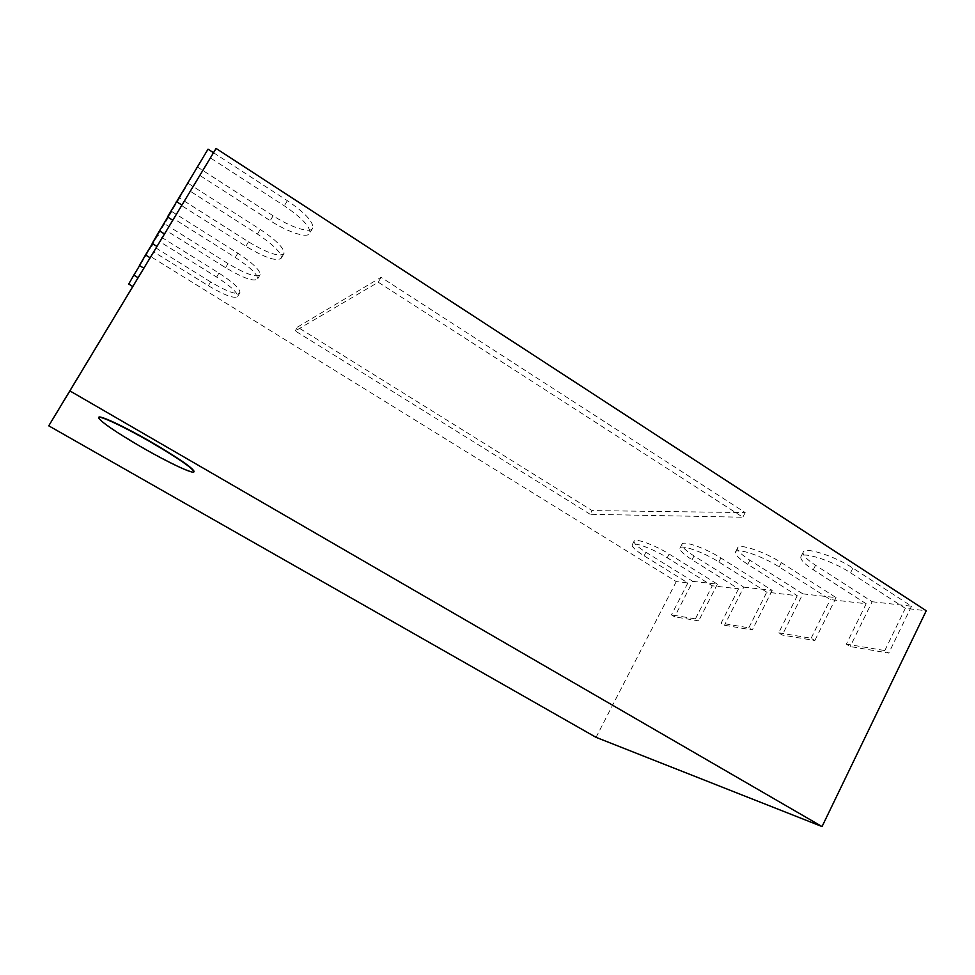 <?xml version="1.0" encoding="UTF-8"?>
<svg xmlns="http://www.w3.org/2000/svg" width="975" height="975" viewBox="0 0 975 975"><rect width="100%" height="100%" fill="white"/><g stroke="black" fill="none" stroke-linecap="round" stroke-linejoin="round"><path stroke-width="0.73" stroke-dasharray="4.88 3.66" d="M98.658 417.897L98.816 417.629C101.729 422.151 116.001 431.901 141.655 446.867C166.957 461.504 192.197 473.57 193.928 471.717M210.649 281.946L151.954 245.505L158.023 235.085L218.973 273.122C232.867 282.153 239.862 288.624 239.972 292.537C236.852 295.193 227.077 291.659 210.649 281.946L208.394 285.76L153.672 251.842L150.784 256.632L676.272 581.587L687.862 582.94L644.097 555.811C636.017 550.717 632.032 547.085 632.129 544.928C632.324 541.198 652.799 548.572 667.217 557.724L712.286 585.792L738.526 588.851L692.067 559.772C683.78 554.482 679.721 550.656 679.88 548.291C680.099 543.928 703.219 551.935 718.843 561.978L766.764 592.154L797.257 595.713L747.788 564.354C739.306 558.894 735.187 554.848 735.418 552.252C735.662 547.097 762.133 555.835 779.159 566.95L830.286 599.564L866.178 603.757L813.284 569.753C804.643 564.098 800.487 559.845 800.804 556.981C801.072 550.79 831.858 560.393 850.553 572.825L905.324 608.315L926.25 610.764M208.394 285.76C224.835 295.462 234.597 299.008 237.693 296.412C237.559 292.537 230.539 286.089 216.633 277.071L159.803 241.678L166.457 230.661L225.566 267.674C243.457 278.302 254.17 282.019 257.68 278.85C257.644 274.389 250.185 267.26 235.267 257.461L173.696 218.68L181.594 205.591L245.858 246.309C265.505 258.046 277.339 261.934 281.373 257.997C281.495 252.805 273.524 244.835 257.461 234.098L190.259 191.234L199.802 175.415L270.209 220.679C288.612 232.672 308.563 238.936 309.928 232.854C310.257 226.7 301.714 217.693 284.31 205.835L210.368 157.913M590.168 514.276L295.267 330.927L378.276 282.226L742.84 517.225L590.168 514.276L592.117 510.595L297.509 327.076L295.267 330.927M166.457 230.661L159.803 241.678M153.672 251.842L150.784 256.632M199.802 175.415L172.77 220.265M172.758 220.252L190.259 191.234M181.594 205.591L173.696 218.68M687.862 582.94L671.47 614.872L674.639 616.809L698.673 620.88L695.407 618.881L671.47 614.872M695.407 618.881L712.286 585.792M738.526 588.851L721.11 623.183L724.486 625.255L752.286 629.96L748.812 627.815L721.11 623.183M748.812 627.815L766.764 592.154M797.257 595.713L778.72 632.812L782.303 635.042L814.832 640.551L811.139 638.235L778.72 632.812M811.139 638.235L830.286 599.564M866.178 603.757L846.361 644.134L850.2 646.535L888.773 653.079L884.812 650.557L846.361 644.134M884.812 650.557L905.324 608.315M676.272 581.587L596.042 737.344M297.509 327.076L381.091 277.314L745.205 512.582L592.117 510.595M745.205 512.582L742.84 517.225M381.091 277.314L378.276 282.226M213.513 152.709L287.345 200.679C304.724 212.562 313.231 221.605 312.865 227.833C311.452 233.988 291.488 227.784 273.11 215.767L197.596 167.115L208.041 149.163M197.596 167.115L167.493 216.95M188.151 183.337L260.228 229.418C276.266 240.167 284.212 248.174 284.054 253.427C279.983 257.437 268.125 253.573 248.503 241.837L179.583 198.059L188.151 183.337L167.761 217.108M179.583 198.059L152.161 243.457M171.758 211.49L237.815 253.171C252.696 262.982 260.142 270.148 260.142 274.658C256.596 277.887 245.883 274.194 228.004 263.567L164.604 223.787L171.758 211.49L152.38 243.592M164.604 223.787L139.437 265.468M158.023 235.085L139.62 265.578M151.954 245.505L128.7 284.03M872.15 601.733L911.503 606.194L852.881 568.12C834.222 555.665 803.4 546.158 803.095 552.411C802.754 555.311 806.91 559.589 815.539 565.256L872.15 601.733L850.2 646.535M911.503 606.194L888.773 653.079M802.852 593.86L836.062 597.626L781.328 562.636C764.315 551.509 737.831 542.831 737.563 548.06C737.307 550.692 741.414 554.738 749.885 560.223L802.852 593.86L782.303 635.042M836.062 597.626L814.832 640.551M743.779 587.145L772.188 590.375L720.878 557.992C705.266 547.95 682.122 540.004 681.891 544.416C681.708 546.804 685.754 550.656 694.029 555.945L743.779 587.145L724.486 625.255M772.188 590.375L752.286 629.96M692.823 581.356L717.393 584.147L669.13 554.032C654.725 544.879 634.225 537.542 634.018 541.32C633.908 543.502 637.882 547.146 645.95 552.252L692.823 581.356L674.639 616.809M717.393 584.147L698.673 620.88M287.345 200.679L284.31 205.835M273.11 215.767L270.209 220.679M260.228 229.418L257.461 234.098M248.503 241.837L245.858 246.309M237.815 253.171L235.267 257.461M228.004 263.567L225.566 267.674M218.973 273.122L216.633 277.071M815.539 565.256L813.284 569.753M852.881 568.12L850.553 572.825M749.885 560.223L747.788 564.354M781.328 562.636L779.159 566.95M694.029 555.945L692.067 559.772M720.878 557.992L718.843 561.978M645.95 552.252L644.097 555.811M669.13 554.032L667.217 557.724M312.865 227.833L309.928 232.854M284.054 253.427L281.373 257.997M260.142 274.658L257.68 278.85M239.972 292.537L237.693 296.412M803.095 552.411L800.804 556.981M737.563 548.06L735.418 552.252M681.891 544.416L679.88 548.291M634.018 541.32L632.129 544.928"/><path stroke-width="1.46" d="M141.497 447.123C168.419 462.698 194.878 475.13 193.928 471.559C191.77 467.598 177.816 458.043 152.063 442.894C124.057 426.623 97.305 414.192 98.658 417.897C101.571 422.407 115.854 432.157 141.497 447.123M193.928 471.717L194.086 471.303C191.929 467.33 177.974 457.775 152.222 442.626C124.227 426.343 97.476 413.924 98.816 417.629M213.513 152.709L208.041 149.163L167.493 216.95L172.77 220.265L216.097 148.444L926.25 610.764L822.047 826.556L596.042 737.344L48.75 425.819L69.883 390.902L822.047 826.556M48.75 425.819L172.758 220.252M216.097 148.444L69.883 390.902M176.402 201.557L181.935 205.067M156.963 246.431L152.161 243.457L159.461 230.843L164.483 233.988M167.761 217.108L159.461 230.843M143.837 268.174L139.437 265.468L145.519 254.95L150.113 257.778M152.38 243.592L145.519 254.95M132.771 286.516L128.7 284.03L133.855 275.121L138.072 277.717M139.62 265.578L133.855 275.121"/></g></svg>
